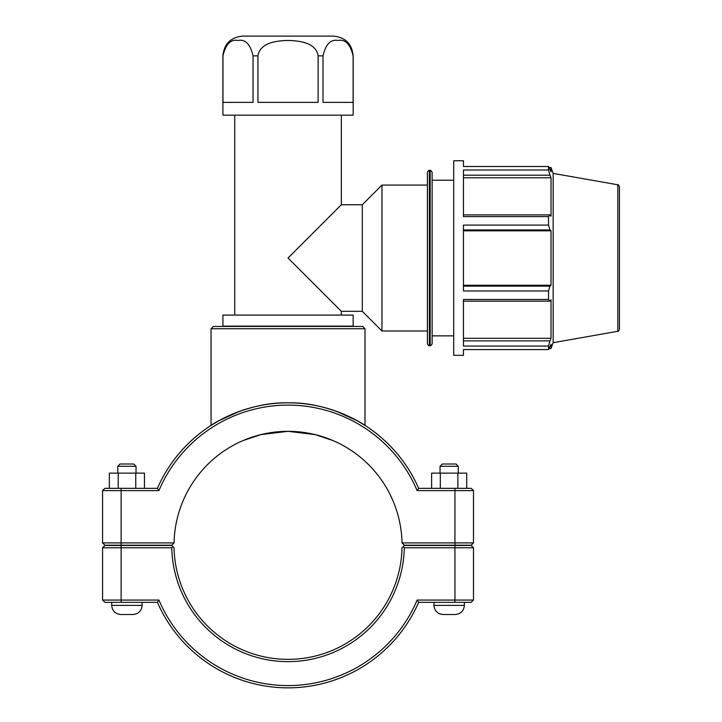 <?xml version="1.0" encoding="UTF-8"?>
<svg xmlns="http://www.w3.org/2000/svg" width="722" height="722" viewBox="0 0 722 722"><rect width="100%" height="100%" fill="white"/><g stroke="black" fill="none" stroke-linecap="round" stroke-linejoin="round"><path stroke-width="1.08" d="M253.052 102.38L222.963 102.38L222.963 55.865C225.733 44.132 230.751 38.997 238.007 40.468C245.263 38.997 250.281 44.132 253.052 55.865L253.052 102.38M318.122 102.38L257.944 102.38L257.944 55.865C260.028 42.417 276.986 40.712 288.033 40.468C299.088 40.712 316.046 42.417 318.122 55.865L318.122 102.38M353.103 102.38L323.014 102.38L323.014 55.865C325.784 44.132 330.802 38.997 338.058 40.468C345.315 38.997 350.332 44.132 353.103 55.865L353.103 102.38M353.166 55.865L353.166 115.15L222.899 115.15L222.899 55.865C224.073 43.861 230.661 37.273 242.664 36.1L333.402 36.1C345.414 37.273 351.993 43.861 353.166 55.865L353.103 55.865M234.74 315.09L234.74 115.15M362.3 311.326L362.3 204.75L341.325 204.75L288.033 258.034L341.325 311.326L362.3 311.326L381.974 331.001L427.406 331.001M222.899 326.136L353.166 326.136L353.166 315.09L222.899 315.09L222.899 326.136M617.815 184.787C618.095 184.354 618.628 184.994 619.422 186.7L619.422 329.367C618.637 331.073 618.104 331.714 617.815 331.29L617.815 184.787L553.142 173.388L553.142 342.688L551.021 348.518L551.021 344.331L548.539 349.574L463.452 349.574L463.452 355.323L453.723 355.323L453.723 160.753L463.452 160.753L463.452 166.493L548.539 166.493L548.539 170.013L463.452 170.013L463.452 216.6L548.539 216.6L549.956 214.912L463.452 214.912M548.539 216.6L548.539 225.093L463.452 225.093L463.452 290.975L548.539 290.975L549.956 286.12L463.452 286.12M463.452 301.164L549.956 301.164L548.539 299.477L463.452 299.477L463.452 346.064L548.539 346.064L549.956 340.883L463.452 340.883M549.956 301.164L551.021 299.81L551.021 338.293L549.956 340.883M463.452 230.832L551.021 230.832L551.021 285.244L549.956 286.12M463.452 229.948L549.956 229.948L551.021 230.832M553.142 173.388L551.021 167.558L551.021 171.746L548.539 166.493M463.452 175.193L549.956 175.193L551.021 177.783L551.021 216.257L549.956 214.912M549.956 175.193L548.539 170.013M549.956 229.948L548.539 225.093M548.539 290.975L548.539 299.477M548.539 346.064L548.539 349.574M463.452 285.244L551.021 285.244M463.452 338.293L551.021 338.293M463.452 177.783L551.021 177.783M429.355 170.482C428.931 169.959 428.281 170.609 427.406 172.423L427.406 343.654C428.182 345.423 428.832 346.073 429.355 345.594L429.355 170.482L430.195 170.482L430.195 345.594C430.727 346.064 431.368 345.414 432.144 343.654L432.144 172.423C431.088 170.563 430.438 169.923 430.195 170.482M362.3 204.75L381.974 185.076L381.974 331.001M381.974 185.076L427.406 185.076M432.144 180.211L453.723 180.211M417.145 490.617L418.652 488.334A142.514 142.514 0 0 0 157.423 488.334L104.861 488.334L102.578 490.617L102.578 542.908L104.861 545.191L102.578 542.908L121.125 542.908L121.125 490.617L158.921 490.617A140.23 140.23 0 0 1 417.145 490.617L473.488 490.617L473.488 542.908L402.019 542.908L404.32 545.191L471.204 545.191L473.488 542.908M239.388 411.387L218.73 420.818L211.059 425.402C210.553 425.321 246.022 401.91 288.033 402.831C330.044 401.91 365.512 425.321 365.007 425.402C365.512 425.321 330.044 401.91 288.033 402.831C246.022 401.91 210.553 425.321 211.059 425.402L211.059 328.727L365.007 328.727L362.733 326.443L213.342 326.443L211.059 328.727M365.007 328.727L365.007 425.402L357.345 420.818L336.678 411.387M464.372 602.347L464.372 605.388C463.831 610.92 460.789 613.962 455.248 614.503L443.082 614.503C437.55 613.962 434.509 610.92 433.967 605.388L464.372 605.388M440.05 466.295L442.324 464.011L456.006 464.011L458.289 466.295L440.05 466.295L440.05 473.136M440.312 488.334L440.312 473.136L431.612 473.136L431.612 488.334M457.865 488.334L457.865 473.136L440.312 473.136M466.719 488.334L466.719 473.136L457.865 473.136M142.108 602.347L142.108 605.388L111.702 605.388L111.702 602.347M117.785 466.295L136.025 466.295L133.741 464.011L120.06 464.011L117.785 466.295L117.785 473.136M136.025 473.136L136.025 466.295M144.454 488.334L144.454 473.136L135.763 473.136L135.763 488.334M118.209 488.334L118.209 473.136L135.763 473.136M109.347 488.334L109.347 473.136L118.209 473.136M120.818 614.503C115.285 613.962 112.244 610.92 111.702 605.388C112.244 610.92 115.285 613.962 120.818 614.503L132.983 614.503C138.525 613.962 141.566 610.92 142.108 605.388C141.566 610.92 138.525 613.962 132.983 614.503M471.204 545.489L473.488 547.772L471.204 545.489L404.32 545.489L403.174 546.626L404.302 547.772L473.488 547.772L473.488 600.063L417.145 600.063A140.23 140.23 0 0 1 158.921 600.063L102.578 600.063L102.578 547.772L171.773 547.772A116.287 116.287 0 0 0 288.033 661.632A116.287 116.287 0 0 0 404.302 547.772M403.174 546.626L402.019 547.772A114.013 114.013 0 0 1 288.033 659.348A114.013 114.013 0 0 1 174.047 547.772L171.746 545.489L104.861 545.489L102.578 547.772M171.773 547.772L172.892 546.626M417.145 600.063L418.652 602.347L471.204 602.347L473.488 600.063M158.921 600.063L157.423 602.347A142.514 142.514 0 0 0 418.652 602.347M104.861 602.347L102.578 600.063L104.861 602.347L157.423 602.347M402.019 542.908L402.019 542.908A114.013 114.013 0 0 0 288.033 431.332A114.013 114.013 0 0 0 174.056 542.908L121.125 542.908L121.125 545.191L171.746 545.191L174.047 542.908M243.143 440.546L260.813 434.626L288.033 431.332L315.252 434.626L332.932 440.546M104.861 545.191L121.125 545.191M102.578 490.617L121.125 490.617L121.125 488.334M158.921 490.617L157.423 488.334M471.204 488.334L473.488 490.617L471.204 488.334L418.652 488.334M253.052 55.865L257.944 55.865M318.122 55.865L323.014 55.865M454.941 545.489L454.941 602.347M121.125 602.347L121.125 545.489M454.941 545.191L454.941 488.334M341.325 315.09L341.325 311.326M341.325 204.75L341.325 115.15M549.162 167.558L551.021 167.558M429.355 345.594L430.195 345.594M617.815 331.29L553.142 342.688M549.162 348.518L551.021 348.518M432.144 335.865L453.723 335.865M433.967 602.347L433.967 605.388M458.289 466.295L458.289 473.136M438.552 613.303L440.763 614.205"/></g></svg>
